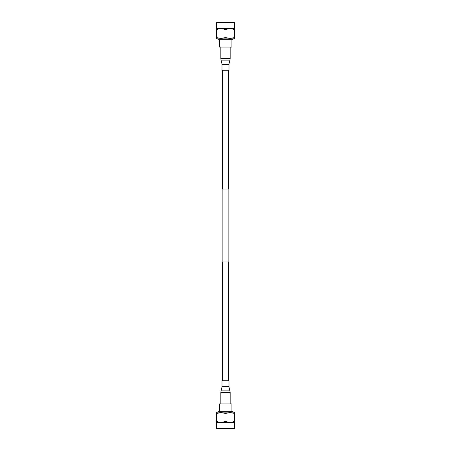 <?xml version="1.0" encoding="UTF-8"?>
<svg xmlns="http://www.w3.org/2000/svg" width="451" height="451" viewBox="0 0 451 451"><rect width="100%" height="100%" fill="white"/><g stroke="black" fill="none" stroke-linecap="round" stroke-linejoin="round"><path stroke-width="0.68" d="M222.439 261.93L222.439 380.729M228.561 261.93L228.561 380.729M222.146 189.07L228.854 189.07L228.854 261.93L222.146 261.93L222.146 189.07M222.439 70.271L222.439 189.07M228.561 70.271L228.561 189.07M231.915 39.327L231.915 47.084L219.513 47.084L219.513 40.201L219.085 40.201L219.085 39.327M232.958 38.871L232.958 39.327L218.042 39.327L218.042 38.871M224.959 29.693C222.298 28.238 219.631 28.238 216.948 29.693L216.948 37.608C219.609 38.453 222.275 38.453 224.959 37.608L224.959 29.693L226.041 29.693L226.041 37.608C228.696 38.453 231.369 38.453 234.052 37.608L234.052 29.693C231.391 28.238 228.725 28.238 226.041 29.693M216.407 29.157L216.407 28.633M234.39 28.379L234.39 22.55L216.61 22.55L216.61 28.379L234.39 28.379L234.593 38.25L233.517 38.871L217.483 38.871L216.407 38.25L216.407 29.693L216.948 29.693M234.052 29.693L234.593 29.693L234.593 29.157M234.052 37.608L234.593 37.608M216.407 37.608L216.948 37.608M224.959 37.608L226.041 37.608M219.085 411.673L219.085 410.799L219.513 410.799L219.513 403.916L231.915 403.916L231.915 411.673M218.042 412.129L218.042 411.673L232.958 411.673L232.958 412.129M216.61 422.621L216.61 428.45L234.39 428.45L234.39 422.621L216.61 422.621L216.407 413.392L216.948 413.392L216.948 421.307C219.609 422.762 222.275 422.762 224.959 421.307L224.959 413.392C222.304 412.547 219.631 412.547 216.948 413.392L219.874 412.8M216.948 421.307L216.407 421.307L216.407 421.843M216.407 413.392L216.407 412.75L217.483 412.129L233.517 412.129L234.593 412.75L234.593 422.367M226.041 421.307C228.702 422.762 231.369 422.762 234.052 421.307L234.052 413.392C231.391 412.547 228.725 412.547 226.041 413.392L226.041 421.307L224.959 421.307M234.593 421.843L234.593 421.307L234.052 421.307M226.041 413.392L224.959 413.392M234.593 413.392L234.052 413.392M223.589 70.271L222.005 70.271L222.005 64.476L228.995 64.476L228.995 70.271L223.589 70.271M223.589 380.729L228.995 380.729L228.995 386.524L222.005 386.524L222.005 380.729L223.589 380.729M228.995 64.476L229.198 62.954L221.802 62.954L222.005 64.476M223.059 60.141L221.041 60.141L220.838 58.619L230.162 58.619L229.959 60.141L223.059 60.141M222.005 386.524L221.802 388.046L229.198 388.046L228.995 386.524M223.059 390.859L229.959 390.859L230.162 392.381L220.838 392.381L221.041 390.859L223.059 390.859M221.802 62.954L221.041 60.141M220.838 47.084L220.838 58.619M229.198 62.954L229.959 60.141M230.162 47.084L230.162 58.619M229.198 388.046L229.959 390.859M230.162 403.916L230.162 392.381M221.802 388.046L221.041 390.859M220.838 403.916L220.838 392.381"/></g></svg>

